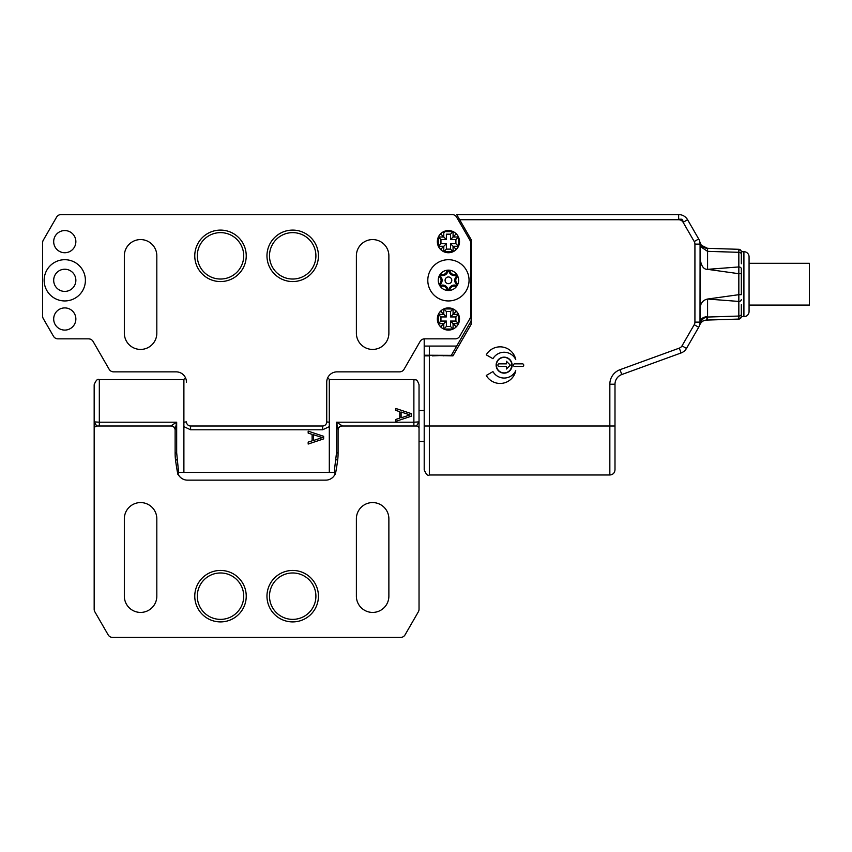 <?xml version="1.0" encoding="UTF-8"?>
<svg xmlns="http://www.w3.org/2000/svg" width="852" height="852" viewBox="0 0 852 852"><rect width="100%" height="100%" fill="white"/><g stroke="black" fill="none" stroke-linecap="round" stroke-linejoin="round"><path stroke-width="1.28" d="M429.355 355.359L452.955 355.87L471.124 324.41L471.124 239.582L459.665 219.731L678.65 219.731A5.155 5.155 -148.1 0 1 683.123 222.308L694.231 241.553L683.123 222.308L687.585 219.731A10.309 10.309 -148.1 0 0 678.65 214.576L456.683 214.576L459.665 219.731M432.326 355.87L445.34 355.359A2.577 2.577 0 0 0 443.785 355.87M453.253 355.359L424.2 355.22L424.2 355.87L429.355 355.87L429.355 426L424.2 426L424.2 469.74M424.2 353.207L424.2 355.359L432.326 355.359M471.124 321.066L456.683 346.072L424.2 346.072L424.2 355.22M424.2 338.872L424.2 351.226M186.471 421.974L186.471 421.878A4.122 4.122 0 0 0 190.592 426L322.61 426A4.122 4.122 0 0 0 326.731 421.878L326.731 382.165A10.309 10.309 0 0 1 337.051 371.855L399.588 371.855A5.155 5.155 0 0 0 404.05 369.278L420.132 341.428A5.155 5.155 0 0 1 424.594 338.851L427.491 338.851M424.2 355.87L424.2 469.835C426.106 474.372 427.832 476.087 429.355 474.99L429.355 426L609.84 426L609.84 474.99C612.971 474.681 614.686 472.966 614.995 469.835L614.995 384.231A10.309 10.309 0 0 1 621.779 374.539L681.078 352.962A10.309 10.309 0 0 0 686.488 348.425L698.693 327.274A10.309 10.309 0 0 0 700.078 322.12L700.078 244.13A10.309 10.309 0 0 0 698.693 238.975L687.585 219.731L698.693 238.975L694.231 241.553A5.155 5.155 0 0 1 694.923 244.13L694.923 322.12L694.923 244.13L700.078 244.13L699.875 242.106L700.078 244.13A7.732 5.474 180 0 0 701.515 247.314L699.875 242.106L701.515 247.314A7.732 5.474 180 0 1 700.078 244.141L700.078 258.635C701.185 266.037 703.688 269.594 707.575 269.339L707.575 251.351L701.515 247.314M504.128 373.144A7.998 7.998 0 0 1 496.13 365.146A7.998 7.998 0 0 1 504.128 357.158A7.998 7.998 0 0 1 512.116 365.146A7.998 7.998 0 0 1 504.128 373.144M700.003 323.398L700.078 258.635M699.748 324.729L699.95 323.739M707.575 316.646L707.575 299.041L738.833 294.685L738.833 319.074L707.565 320.054L707.575 316.646A7.732 5.474 0 0 0 700.078 322.12A7.732 5.474 0 0 1 700.099 321.673M741.336 251.883A2.577 2.577 19.7 0 0 738.833 249.306L738.833 252.32L707.575 251.351L707.575 248.326L738.833 249.306C741.336 250.85 742.167 251.99 741.336 252.735L741.336 251.702L743.913 251.702A5.155 5.155 0 0 1 749.068 256.857L749.068 311.523A5.155 5.155 0 0 1 743.913 316.678L741.336 316.497A2.577 2.577 160.3 0 1 738.833 319.074A2.577 2.577 153.5 0 0 741.336 316.497L741.336 314.239A2.577 1.821 180 0 1 738.833 316.06L707.565 317.04M741.336 263.747L741.336 253.481M741.336 287.593L741.336 273.705L738.833 273.705L738.833 294.685L741.336 294.685L741.336 287.593M741.336 304.633L741.336 314.239C740.665 317.892 743.168 315.73 738.833 319.074C741.336 317.53 742.167 316.39 741.336 315.655M699.556 325.368C700.94 321.992 703.305 320.235 706.649 320.086C703.294 320.235 700.919 322.003 699.556 325.368C700.94 320.299 703.475 317.53 707.171 317.05L704.061 318.03M701.484 320.906L701.153 321.481M707.171 317.05L706.649 320.086L707.554 320.054M741.336 299.616A2.577 1.821 180 0 1 738.833 301.438L707.575 299.041C702.559 300.128 700.067 303.695 700.078 309.745M707.277 248.443L707.224 248.315C703.827 247.655 701.856 246.643 701.313 245.28L699.875 242.106L701.313 245.28L707.575 248.326L707.416 251.34M701.846 245.909L704.008 247.506M705.509 248.07L707.171 248.315M741.336 252.735L741.336 258.944M707.746 251.351L738.833 252.32L738.833 266.942A2.577 1.821 180 0 1 741.336 268.763L741.336 273.705M738.833 266.942L738.833 273.705L707.575 269.339L738.833 266.942M749.068 311.001L749.068 257.379L749.068 263.311L809.4 263.311L809.4 305.08L749.068 305.08L749.068 311.001M678.65 219.22L681.93 219.22L683.57 222.052L687.585 219.731M698.693 327.274L694.231 324.697L682.015 345.848L694.231 324.697A5.155 5.155 0 0 0 694.923 322.12L700.078 322.12M492.957 358.703A12.886 12.886 0 0 1 515.758 359.608A15.986 15.986 0 0 0 486.258 354.837L492.957 358.703M492.957 371.6L486.258 375.466A15.986 15.986 0 0 0 515.758 370.695A12.886 12.886 0 0 1 492.957 371.6M514.693 366.445L522.425 366.445A1.289 1.289 0 0 0 523.724 365.146A1.289 1.289 0 0 0 522.425 363.857L514.693 363.857A1.289 1.289 0 0 0 513.405 365.146A1.289 1.289 0 0 0 514.693 366.445M507.76 358.319A7.732 7.732 0 0 0 497.291 361.525A7.732 7.732 0 0 0 500.497 371.983A7.732 7.732 0 0 0 510.955 368.778A7.732 7.732 0 0 0 507.76 358.319M506.439 361.28L510.316 365.146L506.439 369.022L506.439 366.445L498.963 366.445A1.033 1.033 0 0 1 497.941 365.412L497.941 364.89A1.033 1.033 0 0 1 498.963 363.857L506.439 363.857L506.439 361.28M498.963 363.857A1.033 1.033 0 0 0 498.058 364.411M451.453 355.124L456.683 346.072M186.471 382.165A10.309 10.309 0 0 0 176.162 371.855L113.625 371.855A5.155 5.155 0 0 1 109.152 369.278L93.081 341.428A5.155 5.155 0 0 0 88.608 338.851L57.957 338.851A5.155 5.155 0 0 1 53.484 336.274L43.292 318.616A5.155 5.155 0 0 1 42.6 316.039L42.6 242.756A5.155 5.155 0 0 1 43.292 240.179L56.583 217.154A5.155 5.155 0 0 1 61.046 214.576L452.156 214.576A5.155 5.155 0 0 1 456.619 217.154L469.91 240.179A5.155 5.155 0 0 1 470.602 242.756L470.602 316.039A5.155 5.155 0 0 1 469.91 318.616L459.718 336.274A5.155 5.155 0 0 1 455.256 338.851L424.594 338.851M124.339 255.834L124.339 333.175A16.241 16.241 0 0 0 140.58 349.427A16.241 16.241 0 0 0 156.821 333.175L156.821 255.834A16.241 16.241 0 0 0 140.58 239.582A16.241 16.241 0 0 0 124.339 255.834M356.381 255.834L356.381 333.175A16.241 16.241 0 0 0 372.633 349.427A16.241 16.241 0 0 0 388.874 333.175L388.874 255.834A16.241 16.241 0 0 0 372.633 239.582A16.241 16.241 0 0 0 356.381 255.834M219.39 230.125A25.73 25.73 0 0 1 246.228 255.27A25.73 25.73 0 0 1 220.508 281.565A25.73 25.73 0 0 1 194.778 256.388A25.73 25.73 0 0 1 219.39 230.125M291.586 230.125A25.73 25.73 0 0 1 318.424 255.27A25.73 25.73 0 0 1 292.705 281.565A25.73 25.73 0 0 1 266.974 256.388A25.73 25.73 0 0 1 291.586 230.125M44.144 280.319A20.629 20.629 0 0 1 64.773 259.7A20.629 20.629 0 0 1 85.402 280.319A20.629 20.629 0 0 1 64.773 300.948A20.629 20.629 0 0 1 44.144 280.319M427.8 280.319A20.629 20.629 0 0 1 448.429 259.7A20.629 20.629 0 0 1 469.058 280.319A20.629 20.629 0 0 1 448.429 300.948A20.629 20.629 0 0 1 427.8 280.319A20.629 20.629 0 0 1 448.429 259.7A20.629 20.629 0 0 1 469.058 280.319A20.629 20.629 0 0 1 448.429 300.948A20.629 20.629 0 0 1 427.8 280.319M448.429 330.086A11.087 11.087 0 0 1 437.342 318.999A11.087 11.087 0 0 1 448.429 307.913A11.087 11.087 0 0 1 459.516 318.999A11.087 11.087 0 0 1 448.429 330.086M448.429 252.735A11.087 11.087 0 0 1 437.342 241.648A11.087 11.087 0 0 1 448.429 230.562A11.087 11.087 0 0 1 459.516 241.648A11.087 11.087 0 0 1 448.429 252.735M64.773 252.735A11.087 11.087 0 0 1 53.687 241.648A11.087 11.087 0 0 1 64.773 230.562A11.087 11.087 0 0 1 75.86 241.648A11.087 11.087 0 0 1 64.773 252.735M64.773 330.086A11.087 11.087 0 0 1 53.687 318.999A11.087 11.087 0 0 1 64.773 307.913A11.087 11.087 0 0 1 75.86 318.999A11.087 11.087 0 0 1 64.773 330.086M185.278 377.351L185.917 378.831M176.982 371.887L177.812 371.994M186.173 379.683L186.386 380.865M326.731 421.974L329.309 422.187L329.309 426.628L322.61 429.791L190.592 429.791L183.894 426.628L183.894 379.289L185.598 378.011M327.296 378.82L327.924 377.351M335.39 371.994L336.263 371.887M327.04 379.683L326.817 380.876M327.615 378.011L329.309 379.289L329.309 472.413L183.894 472.413L183.894 426.628M308.168 444.052L323.643 438.887L323.643 436.309L308.168 431.155L308.168 433.093L312.12 434.382L312.12 440.825L308.168 442.113L308.168 444.052L323.643 438.887M312.12 434.382L308.168 433.093M186.471 421.878L183.894 422.187M329.309 426.628L329.309 422.187M313.44 434.701L322.322 437.598L313.44 434.701L313.44 440.505L322.322 437.598M88.608 338.851L89.875 339.011M75.86 280.319A11.087 11.087 0 0 1 64.773 291.405A11.087 11.087 0 0 1 53.687 280.319A11.087 11.087 0 0 1 64.773 269.232A11.087 11.087 0 0 1 75.86 280.319M438.375 239.359L437.79 238.549M446.139 251.702L445.34 252.298M458.482 243.938L458.482 237.005L458.482 238.549L459.079 238.549M450.719 231.595L443.785 231.595L443.785 237.005L438.375 237.005L438.375 246.292L443.785 246.292L443.785 251.702L453.072 251.702L451.528 251.702L451.528 252.298M440.015 248.869L441.208 248.869L446.373 243.715L440.953 243.715L438.95 245.717M438.375 316.71L437.79 315.9M446.139 329.053L445.34 329.649M458.482 321.289L458.482 314.356L458.482 322.088L459.079 322.088M450.719 308.946L451.528 308.349M440.015 326.22L441.208 326.22L443.785 323.643L443.785 329.053L453.072 329.053L453.072 323.643L458.482 323.643L455.905 321.066L457.907 323.068M441.208 310.586L441.208 311.779L443.785 314.356L438.375 314.356L438.375 323.643L443.785 323.643L446.373 321.066L440.953 321.066L438.95 323.068M438.365 323.653L440.953 321.066L440.953 316.933L438.95 314.931M438.365 314.345L440.953 316.933L446.373 316.933L446.373 311.523L444.371 309.521M453.083 308.935L443.785 308.946L446.373 311.523L450.495 311.523L452.497 309.521M456.842 311.779L455.65 311.779L453.072 314.356L453.072 308.946L450.495 311.523L450.495 316.933L455.905 316.933L457.907 314.931M455.65 310.586L455.65 311.779L453.072 314.356L458.482 314.356L455.905 316.933L455.905 321.066L450.495 321.066L450.495 326.476L452.497 328.478M453.083 329.064L450.495 326.476L446.373 326.476L444.371 328.478M455.65 327.413L455.65 326.22L450.495 321.066M438.365 246.303L440.953 243.715L440.953 239.582L446.373 239.582L446.373 234.172L450.495 234.172L450.495 239.582L455.905 239.582L457.907 237.58M456.842 234.428L455.65 234.428L453.072 237.005L458.482 237.005L455.905 239.582L455.905 243.715L457.907 245.717M455.65 250.062L455.65 248.869L453.072 246.292L458.482 246.292L455.905 243.715L450.495 243.715L450.495 249.125L452.497 251.127M453.083 251.713L450.495 249.125L446.373 249.125L444.371 251.127M443.785 231.584L444.371 232.17M450.495 239.582L453.072 237.005L453.072 231.595L450.495 234.172L452.497 232.17M441.208 233.235L441.208 234.428L446.373 239.582M440.015 234.428L441.208 234.428L443.785 237.005L438.375 237.005L440.953 239.582L438.95 237.58M451.528 329.053L451.528 329.649M458.482 315.9L459.079 315.9M445.34 308.946L445.34 308.349M443.785 308.935L443.785 314.356L441.208 311.779L440.015 311.779M446.373 316.933L443.785 314.356M450.495 316.933L453.072 314.356M456.842 326.22L455.65 326.22L453.072 323.643M446.373 321.066L446.373 326.476L443.785 329.064M441.208 327.413L441.208 326.22L443.785 323.643M438.375 322.088L437.79 322.088M456.842 248.869L455.65 248.869L453.072 246.292L453.072 251.702M450.495 243.715L453.072 246.292M446.373 243.715L446.373 249.125L443.785 251.702M441.208 250.062L441.208 248.869L443.785 246.292M438.375 244.737L437.79 244.737M445.34 231.595L445.34 230.999M451.528 230.999L451.528 231.595M458.482 238.549L458.482 244.737L459.079 244.737M458.493 236.994L453.072 237.005L455.65 234.428L455.65 233.235M439.387 276.091A1.715 1.715 -21 0 1 441.506 274.429A1.715 1.715 0 0 0 439.856 277.273A4.409 4.409 0 0 1 439.856 283.375A4.409 4.409 0 0 0 441.08 280.319M447.779 271.66A0.682 0.682 -102.5 0 1 449.089 271.66A5.442 5.442 0 0 0 455.607 275.43A0.682 0.682 80.5 0 1 456.257 276.559A5.442 5.442 0 0 0 456.257 284.089A0.682 0.682 159 0 1 455.607 285.218A5.442 5.442 0 0 0 449.089 288.988A0.682 0.682 97.7 0 1 447.779 288.988A5.442 5.442 0 0 0 441.261 285.218L441.506 286.219A1.715 1.715 -155.2 0 1 439.387 284.557A1.715 1.715 0 0 0 441.506 286.219A4.409 4.409 0 0 1 446.789 289.275A1.715 1.715 0 0 0 448.429 290.511A10.181 10.181 0 0 0 458.621 280.319A10.181 10.181 0 0 0 448.429 270.137A1.715 1.715 0 0 0 446.789 271.373A4.409 4.409 0 0 1 441.506 274.429L441.261 275.43A5.442 5.442 0 0 0 447.779 271.66L446.789 271.373M457.481 284.557A1.715 1.715 159 0 1 455.362 286.219A1.715 1.715 0 0 0 457.002 283.375A4.409 4.409 0 0 1 457.002 277.273A1.715 1.715 0 0 0 455.362 274.429A1.715 1.715 80.5 0 1 457.481 276.091M455.607 275.43L455.362 274.429A4.409 4.409 0 0 1 450.08 271.373A1.715 1.715 0 0 0 448.429 270.137A10.181 10.181 0 0 0 438.248 280.319A10.181 10.181 0 0 0 448.429 290.511A1.715 1.715 0 0 0 450.08 289.275A4.409 4.409 0 0 1 455.362 286.219L455.607 285.218M441.261 285.218A0.682 0.682 -155.2 0 1 440.601 284.089L439.856 283.375A1.715 1.715 0 0 0 439.387 284.557M448.429 283.673A3.355 3.355 0 0 1 445.085 280.319A3.355 3.355 0 0 1 448.429 276.975A3.355 3.355 0 0 1 451.784 280.319A3.355 3.355 0 0 1 448.429 283.673M424.2 410.526L419.035 410.526L419.035 384.742A2.577 2.577 0 0 0 419.035 384.742L419.035 422.72M424.2 441.474L419.035 441.474L419.035 609.244L419.035 421.878L416.458 426A2.577 2.577 0 0 1 419.035 428.577L419.035 467.258M419.035 421.878L413.88 422.209L413.88 379.587C415.425 380.578 416.607 377.713 419.035 384.742M419.035 609.244L419.035 609.244A5.155 5.155 0 0 1 418.343 611.821L405.062 634.846A5.155 5.155 0 0 1 400.589 637.424L112.613 637.424A5.155 5.155 0 0 1 108.151 634.846L94.86 611.821A5.155 5.155 0 0 1 94.167 609.244L94.167 428.577A2.577 2.577 0 0 1 96.745 426L94.167 421.878L94.167 423.561M175.523 459.984L175.597 460.549A51.567 51.567 0 0 1 175.129 453.647L175.129 430.122A4.122 4.122 0 0 0 170.996 426L96.745 426L94.657 427.065M175.608 460.698L175.597 460.549A257.837 257.837 0 0 0 177.344 471.657A10.309 10.309 0 0 0 187.493 480.145L325.709 480.145A10.309 10.309 0 0 0 335.869 471.657A257.837 257.837 0 0 0 337.616 460.549A51.567 51.567 0 0 0 338.074 453.647L338.074 430.122A4.122 4.122 0 0 1 342.206 426L416.458 426M388.874 518.825L388.874 596.166A16.241 16.241 0 0 1 372.633 612.418A16.241 16.241 0 0 1 356.381 596.166L356.381 518.825A16.241 16.241 0 0 1 372.633 502.573A16.241 16.241 0 0 1 388.874 518.825M156.821 518.825L156.821 596.166A16.241 16.241 0 0 1 140.58 612.418A16.241 16.241 0 0 1 124.339 596.166L124.339 518.825A16.241 16.241 0 0 1 140.58 502.573A16.241 16.241 0 0 1 156.821 518.825M292.705 621.907A25.73 25.73 0 0 0 318.424 595.697A25.73 25.73 0 0 0 291.757 570.457A25.73 25.73 0 0 0 266.974 596.645A25.73 25.73 0 0 0 292.705 621.907M220.508 621.907A25.73 25.73 0 0 0 246.228 595.697A25.73 25.73 0 0 0 219.56 570.457A25.73 25.73 0 0 0 194.778 596.645A25.73 25.73 0 0 0 220.508 621.907M326.721 480.091L324.186 480.145M322.642 480.145L321.886 480.145M335.869 471.657L335.635 472.658M189.016 480.145L187.152 480.145M177.333 471.582L177.567 472.647M186.481 480.091L187.493 480.145M176.449 466.395L176.684 467.844M94.167 427.992L94.167 421.878L99.322 422.209L99.322 379.587L183.766 379.587L183.766 472.413L178.611 472.413L176.673 452.753A1.544 0.895 180 0 0 175.129 453.647L175.129 454.393M175.182 455.99L175.342 458.301M175.129 430.122L176.673 422.209L170.996 425.798A4.122 3.919 180 0 1 175.129 429.717L175.129 429.717M148.312 426L98.459 426M97.597 426L96.745 426M94.167 467.237L94.167 384.763M178.611 468.525L178.611 472.594L177.823 474.245M94.167 424.999L94.167 425.553M94.167 428.545L94.167 453.488M336.753 466.395L336.497 467.961M413.88 379.587L329.436 379.587L329.436 472.413L334.602 472.413L334.602 468.643M413.88 426L413.88 422.209L336.529 422.209L338.074 429.717A4.122 3.919 0 0 1 342.206 425.798L336.529 422.209L336.529 452.753L334.602 468.589L334.602 472.594L335.39 474.245M399.78 418.14L399.78 411.686L395.829 410.398L395.829 408.47L411.303 413.625L411.303 416.202L395.829 421.357L395.829 419.429L399.78 418.14L395.829 419.429M336.529 452.753A1.544 0.895 180 0 1 338.074 453.647L338.074 454.286M338.02 456.022L337.861 458.333M337.669 460.133L337.861 458.365M395.829 408.47L411.303 413.625M401.1 417.81L409.982 414.913L401.1 417.81L401.1 412.017L409.982 414.913M614.995 426L609.84 426L609.84 384.231A15.474 15.474 0 0 1 620.011 369.693L679.321 348.117A5.155 5.155 0 0 0 682.015 345.848L686.488 348.425M609.84 384.231L614.995 384.231M621.779 374.539L620.011 369.693M679.321 348.117L681.078 352.962M678.65 214.576L678.65 219.731M743.913 251.702L743.913 316.678M738.833 252.32A2.577 1.821 0 0 1 741.336 254.152M429.355 355.124L429.355 346.072M322.61 426L322.61 429.791M190.592 426L190.592 429.791M220.508 232.628A23.206 23.206 0 0 0 197.302 256.335A23.206 23.206 0 0 0 221.509 279.009A23.206 23.206 0 0 0 243.704 255.323A23.206 23.206 0 0 0 220.508 232.628M292.705 232.628A23.206 23.206 0 0 0 269.498 256.335A23.206 23.206 0 0 0 293.706 279.009A23.206 23.206 0 0 0 315.9 255.323A23.206 23.206 0 0 0 292.705 232.628M440.601 284.089A5.442 5.442 0 0 0 440.601 276.559A0.682 0.682 -21 0 1 441.261 275.43M440.601 276.559L439.856 277.273M446.789 289.275L447.779 288.988M449.089 288.988L450.08 289.275M456.257 284.089L457.002 283.375M457.002 277.273L456.257 276.559M450.08 271.373L449.089 271.66M99.322 426L99.322 422.209L176.673 422.209L176.673 452.753M175.97 463.211L175.597 460.549L177.12 459.239M336.082 459.239L337.616 460.549L337.243 463.168M293.546 619.361A23.206 23.206 0 0 1 269.498 596.592A23.206 23.206 0 0 1 292.705 572.97A23.206 23.206 0 0 1 315.9 595.75A23.206 23.206 0 0 1 293.546 619.361M221.36 619.361A23.206 23.206 0 0 1 197.302 596.592A23.206 23.206 0 0 1 220.508 572.97A23.206 23.206 0 0 1 243.704 595.75A23.206 23.206 0 0 1 221.36 619.361M429.355 474.99L609.84 474.99M701.1 244.982L700.578 244.109M700.28 243.47L700.003 242.66M510.657 369.299L511.764 366.349M322.013 480.145L323.93 480.145M188.952 480.145L191.093 480.145M176.204 464.809L176.407 466.14M94.167 421.878L94.167 428.599M99.322 379.587C97.607 378.607 95.893 380.322 94.167 384.742M336.742 466.481L336.913 465.373M338.031 455.873L338.074 453.647"/></g></svg>
